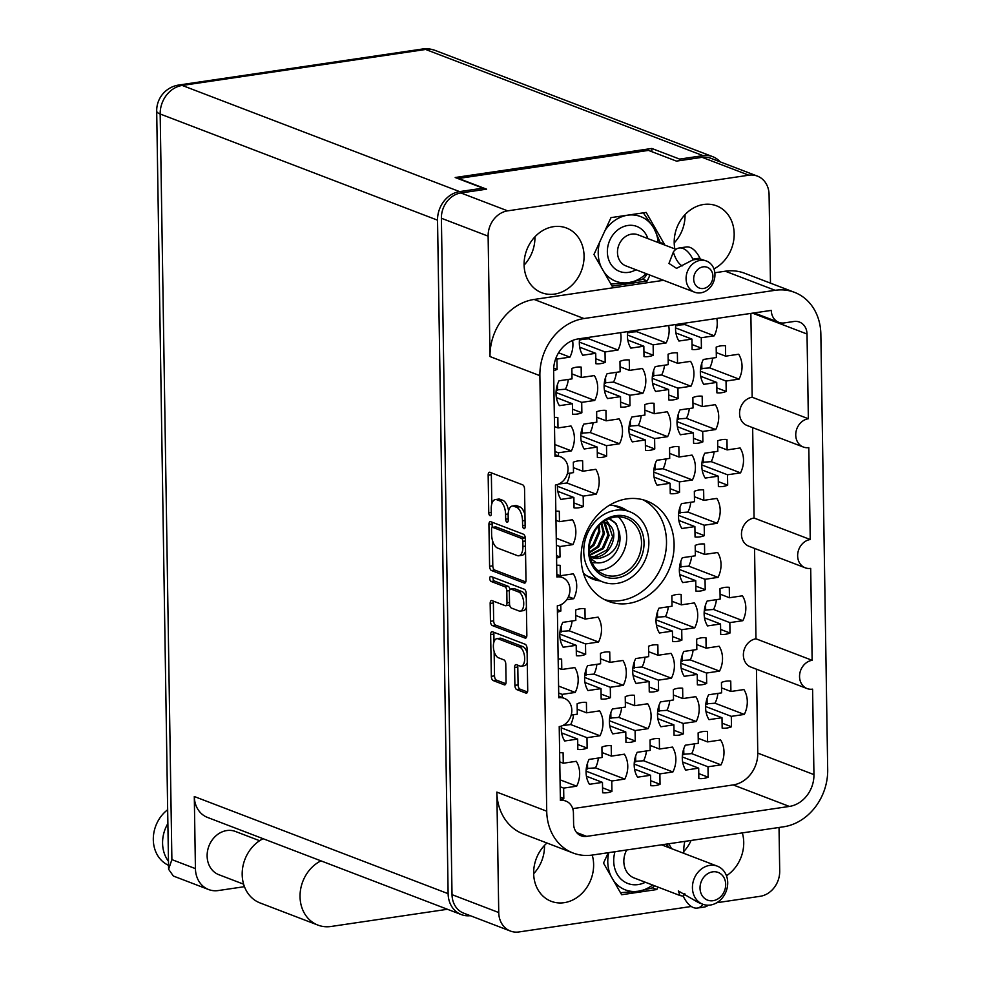 <?xml version="1.0" encoding="UTF-8"?>
<svg xmlns="http://www.w3.org/2000/svg" width="981" height="981" viewBox="0 0 981 981"><rect width="100%" height="100%" fill="white"/><g stroke="black" fill="none" stroke-linecap="round" stroke-linejoin="round"><path stroke-width="1.47" d="M604.676 599.685A53.722 45.359 110.9 0 0 620.826 600.531A53.722 45.359 110.9 0 0 665.081 555.405A53.722 45.359 110.9 0 0 642.935 499.746M609.152 505.436A38.529 32.532 -69.1 0 1 620.617 507.226A38.529 32.532 -69.1 0 1 626.908 510.635M628.429 603.45A53.722 45.359 110.9 0 0 673.15 555.957A53.722 45.359 110.9 0 0 646.81 500.997A53.722 45.359 110.9 0 0 626.785 498.888A53.722 45.359 110.9 0 0 582.052 546.38A53.722 45.359 110.9 0 0 608.404 601.341A53.722 45.359 110.9 0 0 628.429 603.45M554.608 294.079A34.642 29.246 110.9 0 0 583.45 263.46A34.642 29.246 110.9 0 0 566.466 228.009A34.642 29.246 110.9 0 0 553.554 226.66A34.642 29.246 110.9 0 0 524.712 257.28A34.642 29.246 110.9 0 0 541.696 292.718A34.642 29.246 110.9 0 0 554.608 294.079M524.099 265.115A34.642 29.246 110.9 0 0 534.927 236.813M713.935 268.892A34.642 29.246 110.9 0 0 734.144 235.955A34.642 29.246 110.9 0 0 716.571 205.838A34.642 29.246 110.9 0 0 703.647 204.477A34.642 29.246 110.9 0 0 674.842 248.916M674.205 242.932A34.642 29.246 110.9 0 0 685.032 214.631M726.467 875.763A34.642 29.246 110.9 0 0 742.323 832.894M683.757 851.533A34.642 29.246 110.9 0 0 691.09 840.459M546.969 843.022A34.642 29.246 110.9 0 0 533.75 875.555A34.642 29.246 110.9 0 0 551.261 901.331A34.642 29.246 110.9 0 0 564.173 902.679A34.642 29.246 110.9 0 0 592.217 855.076M533.652 873.715A34.642 29.246 110.9 0 0 544.492 845.426M527.128 652.831A9.724 4.709 -98.4 0 0 522.873 646.614L501.303 638.361A9.724 4.709 -98.4 0 0 500.028 638.202L496.827 638.68A9.724 4.709 -98.4 0 0 493.382 646.43A9.724 4.709 -98.4 0 0 498.397 657.76L503.903 659.87A3.642 1.766 -98.4 0 1 505.779 664.112L506.061 681.979A3.642 1.766 -98.4 0 1 504.774 684.885A3.642 1.766 -98.4 0 1 504.295 684.824L493.198 680.569A3.642 1.766 -98.4 0 1 491.322 676.338L490.659 634.572A3.642 1.766 -98.4 0 1 491.947 631.678A3.642 1.766 -98.4 0 1 492.425 631.739L525.178 644.272A3.642 1.766 -98.4 0 1 527.055 648.515L527.717 690.268A3.642 1.766 -98.4 0 1 526.429 693.175A3.642 1.766 -98.4 0 1 525.951 693.113L516.766 689.594A3.642 1.766 -98.4 0 1 514.89 685.363L514.608 667.485A3.642 1.766 -98.4 0 1 515.896 664.591A3.642 1.766 -98.4 0 1 516.374 664.64L519.967 666.025A9.724 4.709 -98.4 0 0 521.242 666.173A9.724 4.709 -98.4 0 0 524.614 657.147A9.724 4.709 -98.4 0 0 519.66 647.092L498.103 638.827A9.724 4.709 -98.4 0 0 496.827 638.68M489.777 578.483A2.551 1.226 -98.4 0 0 491.089 581.451L504.921 586.748A3.642 1.766 -98.4 0 1 506.797 590.979L506.981 602.837A3.642 1.766 -98.4 0 1 505.693 605.731A3.642 1.766 -98.4 0 1 505.227 605.682L491.935 600.593A3.642 1.766 -98.4 0 0 491.456 600.531A3.642 1.766 -98.4 0 0 490.169 603.438L490.451 621.304A3.642 1.766 -98.4 0 0 492.327 625.547L525.093 638.079A3.642 1.766 -98.4 0 0 525.558 638.14A3.642 1.766 -98.4 0 0 526.846 635.234L526.196 593.48A3.642 1.766 -98.4 0 0 524.32 589.238L491.015 576.497A2.551 1.226 -98.4 0 0 490.684 576.448A2.551 1.226 -98.4 0 0 489.777 578.483M493.038 577.269A2.551 1.226 -98.4 0 0 492.989 578.005A2.551 1.226 -98.4 0 0 494.301 580.973L491.089 581.451M708.147 777.185A24.084 20.331 -69.1 0 1 703.512 778.46A24.084 20.331 -69.1 0 1 698.852 778.558L698.693 768.16L685.67 770.085A24.084 20.331 -69.1 0 1 685.278 745.204L698.3 743.279L698.129 732.868A24.084 20.331 -69.1 0 1 702.776 731.593A24.084 20.331 -69.1 0 1 707.436 731.495L707.595 741.906L720.618 739.981A24.084 20.331 -69.1 0 1 721.01 764.861L707.988 766.786L708.147 777.185L698.766 773.592M731.47 726.762A24.084 20.331 -69.1 0 1 726.823 728.037A24.084 20.331 -69.1 0 1 722.163 728.135L722.004 717.724L708.993 719.649A24.084 20.331 -69.1 0 1 708.601 694.781L721.611 692.856L721.452 682.445A24.084 20.331 -69.1 0 1 726.087 681.17A24.084 20.331 -69.1 0 1 730.747 681.072L730.919 691.482L743.929 689.557A24.084 20.331 -69.1 0 1 744.321 714.426L731.311 716.351L731.47 726.762L722.09 723.169M610.464 697.663A24.084 20.331 -69.1 0 1 605.817 698.938A24.084 20.331 -69.1 0 1 601.157 699.036L600.997 688.637L587.975 690.55A24.084 20.331 -69.1 0 1 587.582 665.682L600.605 663.757L600.446 653.346A24.084 20.331 -69.1 0 1 605.081 652.071A24.084 20.331 -69.1 0 1 609.741 651.973L609.9 662.383L622.923 660.458A24.084 20.331 -69.1 0 1 623.315 685.339L610.292 687.252L610.464 697.663L601.083 694.07M611.936 791.409A24.084 20.331 -69.1 0 1 607.288 792.685A24.084 20.331 -69.1 0 1 602.628 792.783L602.469 782.372L589.446 784.297A24.084 20.331 -69.1 0 1 589.054 759.417L602.076 757.491L601.917 747.093A24.084 20.331 -69.1 0 1 606.552 745.818A24.084 20.331 -69.1 0 1 611.212 745.719L611.371 756.118L624.394 754.193A24.084 20.331 -69.1 0 1 624.787 779.073L611.764 780.999L611.936 791.409L602.555 787.817M729.999 633.015A24.084 20.331 -69.1 0 1 725.351 634.302A24.084 20.331 -69.1 0 1 720.692 634.388L720.532 623.99L707.509 625.915A24.084 20.331 -69.1 0 1 707.129 601.034L720.14 599.109L719.98 588.698A24.084 20.331 -69.1 0 1 724.616 587.423A24.084 20.331 -69.1 0 1 729.275 587.325L729.447 597.736L742.458 595.81A24.084 20.331 -69.1 0 1 742.85 620.691L729.839 622.616L729.999 633.015L720.618 629.434M683.365 733.874A24.084 20.331 -69.1 0 1 678.717 735.149A24.084 20.331 -69.1 0 1 674.057 735.247L673.898 724.836L660.875 726.762A24.084 20.331 -69.1 0 1 660.483 701.881L673.506 699.956L673.346 689.557A24.084 20.331 -69.1 0 1 677.981 688.282A24.084 20.331 -69.1 0 1 682.641 688.184L682.801 698.582L695.823 696.657A24.084 20.331 -69.1 0 1 696.216 721.538L683.193 723.463L683.365 733.874L673.984 730.281M681.893 640.127A24.084 20.331 -69.1 0 1 677.246 641.402A24.084 20.331 -69.1 0 1 672.586 641.5L672.426 631.102L659.404 633.015A24.084 20.331 -69.1 0 1 659.011 608.146L672.034 606.221L671.875 595.81A24.084 20.331 -69.1 0 1 676.51 594.535A24.084 20.331 -69.1 0 1 681.17 594.437L681.329 604.848L694.352 602.923A24.084 20.331 -69.1 0 1 694.744 627.803L681.721 629.716L681.893 640.127L672.512 636.534M635.247 740.986A24.084 20.331 -69.1 0 1 630.611 742.261A24.084 20.331 -69.1 0 1 625.952 742.359L625.78 731.949L612.769 733.874A24.084 20.331 -69.1 0 1 612.377 708.993L625.4 707.068L625.228 696.669A24.084 20.331 -69.1 0 1 629.876 695.382A24.084 20.331 -69.1 0 1 634.535 695.296L634.695 705.695L647.718 703.769A24.084 20.331 -69.1 0 1 648.11 728.65L635.087 730.575L635.247 740.986L625.866 737.393M560.776 604.774L560.874 611.028L557.38 609.692M560.874 611.028A24.084 20.331 -69.1 0 1 557.416 612.095M556.681 565.301A24.084 20.331 -69.1 0 1 560.163 565.338L560.323 575.749L573.345 573.824A24.084 20.331 -69.1 0 1 573.726 598.704L566.711 599.734M706.676 683.45A24.084 20.331 -69.1 0 1 702.04 684.726A24.084 20.331 -69.1 0 1 697.381 684.824L697.209 674.413L684.198 676.338A24.084 20.331 -69.1 0 1 683.806 651.458L696.829 649.532L696.657 639.134A24.084 20.331 -69.1 0 1 701.305 637.846A24.084 20.331 -69.1 0 1 705.964 637.76L706.124 648.159L719.147 646.234A24.084 20.331 -69.1 0 1 719.539 671.114L706.516 673.04L706.676 683.45L697.295 679.858M705.204 589.704A24.084 20.331 -69.1 0 1 700.569 590.979A24.084 20.331 -69.1 0 1 695.909 591.077L695.737 580.666L682.727 582.591A24.084 20.331 -69.1 0 1 682.335 557.711L695.345 555.798L695.186 545.387A24.084 20.331 -69.1 0 1 699.833 544.112A24.084 20.331 -69.1 0 1 704.493 544.014L704.652 554.412L717.675 552.499A24.084 20.331 -69.1 0 1 718.055 577.368L705.045 579.293L705.204 589.704L695.823 586.111M660.041 784.297A24.084 20.331 -69.1 0 1 655.406 785.573A24.084 20.331 -69.1 0 1 650.746 785.671L650.575 775.26L637.564 777.185A24.084 20.331 -69.1 0 1 637.172 752.317L650.182 750.391L650.023 739.981A24.084 20.331 -69.1 0 1 654.658 738.705A24.084 20.331 -69.1 0 1 659.318 738.607L659.49 749.018L672.5 747.093A24.084 20.331 -69.1 0 1 672.892 771.961L659.882 773.886L660.041 784.297L650.661 780.704M658.57 690.55A24.084 20.331 -69.1 0 1 653.922 691.838A24.084 20.331 -69.1 0 1 649.263 691.924L649.103 681.525L636.08 683.45A24.084 20.331 -69.1 0 1 635.7 658.57L648.711 656.645L648.551 646.234A24.084 20.331 -69.1 0 1 653.187 644.958A24.084 20.331 -69.1 0 1 657.846 644.86L658.018 655.271L671.029 653.346A24.084 20.331 -69.1 0 1 671.421 678.227L658.41 680.152L658.57 690.55L649.189 686.97M558.164 659.048A24.084 20.331 -69.1 0 1 561.635 659.085L561.794 669.483L574.817 667.571A24.084 20.331 -69.1 0 1 575.209 692.439L562.187 694.364L562.236 697.552M585.669 654.352A24.084 20.331 -69.1 0 1 581.022 655.627A24.084 20.331 -69.1 0 1 576.362 655.725L576.203 645.314L563.18 647.239A24.084 20.331 -69.1 0 1 562.8 622.359L575.81 620.433L575.651 610.035A24.084 20.331 -69.1 0 1 580.286 608.76A24.084 20.331 -69.1 0 1 584.946 608.661L585.117 619.06L598.128 617.135A24.084 20.331 -69.1 0 1 598.52 642.015L585.51 643.941L585.669 654.352L576.288 650.759M571.2 715.075L577.282 714.18L577.122 703.769A24.084 20.331 -69.1 0 1 581.758 702.494A24.084 20.331 -69.1 0 1 586.417 702.396L586.589 712.807L599.599 710.882A24.084 20.331 -69.1 0 1 599.992 735.762L586.981 737.687L587.141 748.086L577.76 744.505M587.141 748.086A24.084 20.331 -69.1 0 1 582.493 749.374A24.084 20.331 -69.1 0 1 577.834 749.459L577.674 739.061L564.651 740.986A24.084 20.331 -69.1 0 1 561.402 726.063M559.636 752.783A24.084 20.331 -69.1 0 1 563.106 752.819L563.266 763.23L576.288 761.305A24.084 20.331 -69.1 0 1 576.681 786.186L563.658 788.111L563.817 798.522L560.335 797.173M563.817 798.522A24.084 20.331 -69.1 0 1 561.34 799.343M572.585 340.468A24.084 20.331 -69.1 0 1 569.936 357.133L556.914 359.058L557.085 369.457L553.689 368.169M557.085 369.457A24.084 20.331 -69.1 0 1 553.627 370.524M581.868 412.78A24.084 20.331 -69.1 0 1 577.233 414.056A24.084 20.331 -69.1 0 1 572.573 414.154L572.413 403.743L559.391 405.668A24.084 20.331 -69.1 0 1 558.998 380.8L572.021 378.874L571.849 368.464A24.084 20.331 -69.1 0 1 576.497 367.188A24.084 20.331 -69.1 0 1 581.157 367.09L581.316 377.501L594.339 375.576A24.084 20.331 -69.1 0 1 594.731 400.444L581.708 402.369L581.868 412.78L572.499 409.187M567.398 473.516L573.493 472.609L573.321 462.21A24.084 20.331 -69.1 0 1 577.968 460.923A24.084 20.331 -69.1 0 1 582.628 460.837L582.788 471.236L595.81 469.31A24.084 20.331 -69.1 0 1 596.203 494.191L583.18 496.116L583.339 506.527L573.971 502.934M583.339 506.527A24.084 20.331 -69.1 0 1 578.704 507.802A24.084 20.331 -69.1 0 1 574.044 507.9L573.885 497.49L560.862 499.415A24.084 20.331 -69.1 0 1 557.6 484.504M554.363 417.477A24.084 20.331 -69.1 0 1 557.833 417.514L558.005 427.924L571.016 425.999A24.084 20.331 -69.1 0 1 571.408 450.88L558.385 452.805L558.447 455.981M654.768 448.991A24.084 20.331 -69.1 0 1 650.133 450.267A24.084 20.331 -69.1 0 1 645.473 450.365L645.314 439.954L632.291 441.879A24.084 20.331 -69.1 0 1 631.899 416.999L644.922 415.073L644.75 404.675A24.084 20.331 -69.1 0 1 649.397 403.387A24.084 20.331 -69.1 0 1 654.057 403.301L654.217 413.7L667.239 411.775A24.084 20.331 -69.1 0 1 667.632 436.655L654.609 438.581L654.768 448.991L645.4 445.399M668.674 325.545A24.084 20.331 -69.1 0 1 666.16 342.909L653.138 344.834L653.297 355.245L643.916 351.652M653.297 355.245A24.084 20.331 -69.1 0 1 648.662 356.52A24.084 20.331 -69.1 0 1 644.002 356.618L643.843 346.207L630.82 348.132A24.084 20.331 -69.1 0 1 627.766 331.59M704.358 535.626A24.084 20.331 -69.1 0 1 699.711 536.901A24.084 20.331 -69.1 0 1 695.051 536.999L694.891 526.589L681.869 528.514A24.084 20.331 -69.1 0 1 681.488 503.633L694.499 501.708L694.34 491.309A24.084 20.331 -69.1 0 1 698.975 490.022A24.084 20.331 -69.1 0 1 703.635 489.924L703.806 500.335L716.817 498.409A24.084 20.331 -69.1 0 1 717.209 523.29L704.199 525.215L704.358 535.626L694.977 532.033M702.887 441.879A24.084 20.331 -69.1 0 1 698.239 443.154A24.084 20.331 -69.1 0 1 693.579 443.253L693.42 432.842L680.397 434.767A24.084 20.331 -69.1 0 1 680.005 409.886L693.027 407.973L692.868 397.563A24.084 20.331 -69.1 0 1 697.503 396.287A24.084 20.331 -69.1 0 1 702.163 396.189L702.335 406.588L715.345 404.675A24.084 20.331 -69.1 0 1 715.738 429.543L702.715 431.468L702.887 441.879L693.506 438.286M555.835 511.211A24.084 20.331 -69.1 0 1 559.305 511.26L559.477 521.659L572.487 519.746A24.084 20.331 -69.1 0 1 572.879 544.614L559.869 546.54L560.028 556.95L556.534 555.614M560.028 556.95A24.084 20.331 -69.1 0 1 556.57 558.017M629.986 405.668A24.084 20.331 -69.1 0 1 625.338 406.943A24.084 20.331 -69.1 0 1 620.679 407.041L620.519 396.643L607.497 398.568A24.084 20.331 -69.1 0 1 607.104 373.687L620.127 371.762L619.967 361.351A24.084 20.331 -69.1 0 1 624.603 360.076A24.084 20.331 -69.1 0 1 629.262 359.978L629.434 370.389L642.445 368.464A24.084 20.331 -69.1 0 1 642.837 393.344L629.814 395.269L629.986 405.668L620.605 402.075M679.563 492.303A24.084 20.331 -69.1 0 1 674.928 493.578A24.084 20.331 -69.1 0 1 670.268 493.676L670.097 483.277L657.086 485.19A24.084 20.331 -69.1 0 1 656.694 460.322L669.704 458.397L669.545 447.986A24.084 20.331 -69.1 0 1 674.192 446.711A24.084 20.331 -69.1 0 1 678.852 446.613L679.011 457.023L692.034 455.098A24.084 20.331 -69.1 0 1 692.414 479.979L679.404 481.892L679.563 492.303L670.182 488.71M678.092 398.556A24.084 20.331 -69.1 0 1 673.457 399.843A24.084 20.331 -69.1 0 1 668.797 399.929L668.625 389.531L655.615 391.456A24.084 20.331 -69.1 0 1 655.222 366.575L668.233 364.65L668.073 354.239A24.084 20.331 -69.1 0 1 672.721 352.964A24.084 20.331 -69.1 0 1 677.38 352.866L677.54 363.277L690.563 361.351A24.084 20.331 -69.1 0 1 690.943 386.232L677.932 388.157L678.092 398.556L668.711 394.975M727.681 485.19A24.084 20.331 -69.1 0 1 723.034 486.466A24.084 20.331 -69.1 0 1 718.374 486.564L718.215 476.165L705.192 478.09A24.084 20.331 -69.1 0 1 704.799 453.21L717.822 451.285L717.651 440.874A24.084 20.331 -69.1 0 1 722.298 439.598A24.084 20.331 -69.1 0 1 726.958 439.5L727.117 449.911L740.14 447.986A24.084 20.331 -69.1 0 1 740.532 472.867L727.51 474.792L727.681 485.19L718.3 481.61M620.568 332.657A24.084 20.331 -69.1 0 1 618.042 350.021L605.032 351.946L605.191 362.357L595.81 358.764M605.191 362.357A24.084 20.331 -69.1 0 1 600.556 363.632A24.084 20.331 -69.1 0 1 595.896 363.73L595.725 353.319L582.714 355.245A24.084 20.331 -69.1 0 1 579.648 338.703M606.663 456.091A24.084 20.331 -69.1 0 1 602.027 457.379A24.084 20.331 -69.1 0 1 597.368 457.465L597.196 447.066L584.186 448.991A24.084 20.331 -69.1 0 1 583.793 424.111L596.804 422.186L596.644 411.775A24.084 20.331 -69.1 0 1 601.292 410.499A24.084 20.331 -69.1 0 1 605.951 410.401L606.111 420.812L619.134 418.887A24.084 20.331 -69.1 0 1 619.514 443.768L606.503 445.693L606.663 456.091L597.282 452.511M726.198 391.456A24.084 20.331 -69.1 0 1 721.562 392.731A24.084 20.331 -69.1 0 1 716.903 392.829L716.743 382.418L703.72 384.344A24.084 20.331 -69.1 0 1 703.328 359.463L716.351 357.538L716.179 347.139A24.084 20.331 -69.1 0 1 720.827 345.864A24.084 20.331 -69.1 0 1 725.486 345.766L725.646 356.164L738.668 354.239A24.084 20.331 -69.1 0 1 739.061 379.12L726.038 381.045L726.198 391.456L716.829 387.863M716.792 318.445A24.084 20.331 -69.1 0 1 714.266 335.809L701.243 337.734L701.415 348.132L692.034 344.539M701.415 348.132A24.084 20.331 -69.1 0 1 696.768 349.408A24.084 20.331 -69.1 0 1 692.108 349.506L691.948 339.107L678.926 341.032A24.084 20.331 -69.1 0 1 675.872 324.49M754.548 548.416L755.971 638.803L812.145 660.311L810.698 568.379A14.825 12.508 -69.1 0 1 805.18 567.791A14.825 12.508 -69.1 0 1 797.909 552.634A14.825 12.508 -69.1 0 1 810.245 539.525L754.07 518.029L752.648 427.63M757.761 753.101L813.948 774.61A28.903 24.402 -69.1 0 1 789.362 806.431L733.187 784.923A28.903 24.402 110.9 0 0 757.761 753.101L756.449 669.189M813.948 774.61L812.599 689.153A14.825 12.508 110.9 0 1 807.081 688.576L750.894 667.068A14.825 12.508 110.9 0 1 743.635 651.911A14.825 12.508 110.9 0 1 755.971 638.803M810.245 539.525L808.81 447.594A14.825 12.508 -69.1 0 1 803.28 447.005A14.825 12.508 -69.1 0 1 796.008 431.848A14.825 12.508 -69.1 0 1 808.356 418.74L807.02 334.018L752.525 313.16M805.18 567.791L748.993 546.282A14.825 12.508 -69.1 0 1 741.734 531.126A14.825 12.508 -69.1 0 1 754.07 518.029M803.28 447.005L747.105 425.509A14.825 12.508 -69.1 0 1 739.833 410.34A14.825 12.508 -69.1 0 1 752.169 397.244L750.857 313.405M733.187 784.923L572.732 808.638M789.362 806.431L586.663 836.376A14.825 12.508 -69.1 0 1 581.144 835.8A14.825 12.508 -69.1 0 1 573.603 823.856L573.431 813.041A14.825 12.508 110.9 0 0 565.902 801.097A14.825 12.508 110.9 0 0 560.384 800.508L559.219 726.602A14.825 12.508 -69.1 0 0 571.555 713.494A14.825 12.508 -69.1 0 0 564.296 698.337A14.825 12.508 -69.1 0 0 558.765 697.761L557.318 605.817A14.825 12.508 110.9 0 0 569.667 592.72A14.825 12.508 110.9 0 0 562.395 577.551A14.825 12.508 110.9 0 0 556.865 576.975L555.43 485.031A14.825 12.508 110.9 0 0 567.766 471.935A14.825 12.508 110.9 0 0 560.494 456.766A14.825 12.508 110.9 0 0 554.976 456.19L553.627 370.732A28.903 24.402 -69.1 0 1 578.201 338.923L771.287 310.388A14.825 12.508 110.9 0 0 778.816 322.332A14.825 12.508 110.9 0 0 784.346 322.908L793.96 321.486A14.825 12.508 -69.1 0 1 799.49 322.075A14.825 12.508 -69.1 0 1 807.02 334.018M600.016 580.875A38.529 32.532 -69.1 0 1 593.064 579.207A38.529 32.532 -69.1 0 1 583.327 572.892M496.852 792.108L546.724 811.201A51.87 43.802 110.9 0 0 573.088 853.016L523.204 833.924A51.87 43.802 -69.1 0 1 496.852 792.108L498.74 912.538A22.968 19.399 110.9 0 0 510.414 931.055L463.694 913.164A22.968 19.399 -69.1 0 1 452.02 894.647L441.389 218.26A22.968 19.399 -69.1 0 1 460.923 192.963L486.588 189.174L458.593 178.456L648.466 150.4L676.461 161.117L702.114 157.328A22.968 19.399 -69.1 0 1 710.685 158.223L757.406 176.114A22.968 19.399 110.9 0 0 748.846 175.207L702.114 157.328M460.923 192.963L507.655 210.854L748.846 175.207M757.406 176.114A22.968 19.399 110.9 0 1 769.079 194.63L770.465 283.141M794.487 292.338A51.87 43.802 110.9 0 0 775.149 290.302L725.278 271.21A51.87 43.802 -69.1 0 1 744.616 273.245L794.487 292.338A51.87 43.802 110.9 0 1 820.852 334.141L827.694 769.68A51.87 43.802 110.9 0 1 783.574 826.799L592.426 855.04A51.87 43.802 110.9 0 1 573.088 853.016M716.804 902.716L760.165 896.303A22.968 19.399 110.9 0 0 779.711 871.018L779.024 827.473M491.469 570.513L524.222 583.045A3.642 1.766 -98.4 0 0 524.7 583.106A3.642 1.766 -98.4 0 0 525.988 580.212L525.326 538.446A3.642 1.766 -98.4 0 0 523.449 534.216L490.696 521.671A3.642 1.766 -98.4 0 0 490.218 521.61A3.642 1.766 -98.4 0 0 488.93 524.516L489.593 566.27A3.642 1.766 -98.4 0 0 491.469 570.513L494.669 570.035L525.755 581.929M522.517 520.837L522.603 525.706A2.551 1.226 -98.4 0 0 524.246 528.71A2.551 1.226 -98.4 0 0 525.142 526.674L524.553 489.078A3.642 1.766 -98.4 0 0 522.677 484.847L489.924 472.302A3.642 1.766 -98.4 0 0 489.445 472.241A3.642 1.766 -98.4 0 0 488.158 475.147L488.746 512.744A2.551 1.226 -98.4 0 0 490.39 515.748A2.551 1.226 -98.4 0 0 491.297 513.725L491.223 508.857A11.637 5.628 -98.4 0 1 495.344 499.574A11.637 5.628 -98.4 0 1 496.864 499.758L499.599 500.8A11.637 5.628 -98.4 0 1 505.595 514.363L505.669 519.219A2.551 1.226 -98.4 0 0 507.324 522.235A2.551 1.226 -98.4 0 0 508.219 520.2L508.146 515.332A11.637 5.628 -98.4 0 1 512.266 506.049A11.637 5.628 -98.4 0 1 513.786 506.233L516.521 507.287A11.637 5.628 -98.4 0 1 522.517 520.837L525.043 520.47M546.724 811.201L539.881 375.662L490.01 356.569L488.121 236.151L441.389 218.26M812.145 660.311A14.825 12.508 110.9 0 0 799.809 673.42A14.825 12.508 110.9 0 0 807.081 688.576M775.149 290.302L583.989 318.543A51.87 43.802 110.9 0 0 539.881 375.662M510.414 931.055A22.968 19.399 110.9 0 0 518.974 931.95L691.298 906.481M691.948 339.107L675.909 332.964M701.243 337.734L675.566 327.899M675.762 325.251L684.971 324.588L714.266 335.809M684.971 324.588A24.084 20.331 110.9 0 0 685.694 323.031M649.103 681.525L633.076 675.382M658.41 680.152L632.72 670.317M632.929 667.669L642.126 667.006L671.421 678.227M658.018 655.271L648.637 651.678M650.575 775.26L634.548 769.129M659.882 773.886L634.192 764.064M634.4 761.415L643.597 760.753L672.892 771.961M659.49 749.018L650.109 745.425M695.737 580.666L679.71 574.535M705.045 579.293L679.355 569.458M679.563 566.822L688.76 566.16L718.055 577.368M704.652 554.412L695.271 550.832M562.187 694.364L558.692 693.027M558.581 686.087L575.209 692.439M561.794 669.483L558.299 668.147M576.203 645.314L560.176 639.183M585.51 643.941L559.82 634.106M560.016 631.47L569.225 630.808L598.52 642.015M585.117 619.06L575.737 615.467M563.658 788.111L560.163 786.774M560.053 779.821L576.681 786.186M563.266 763.23L559.771 761.894M577.674 739.061L561.647 732.917M586.981 737.687L561.291 727.853M562.554 725.609L570.697 724.542L599.992 735.762M586.589 712.807L577.208 709.214M720.532 623.99L704.505 617.846M729.839 622.616L704.15 612.782M704.358 610.133L713.555 609.471L742.85 620.691M729.447 597.736L720.066 594.143M602.469 782.372L586.43 776.241M611.764 780.999L586.086 771.164M586.282 768.528L595.492 767.865L624.787 779.073M611.371 756.118L602.003 752.537M600.997 688.637L584.958 682.494M610.292 687.252L584.615 677.43M584.811 674.781L594.02 674.119L623.315 685.339M609.9 662.383L600.519 658.791M722.004 717.724L705.977 711.593M731.311 716.351L705.621 706.528M705.83 703.88L715.026 703.218L744.321 714.426M730.919 691.482L721.538 687.889M698.693 768.16L682.653 762.016M707.988 766.786L682.298 756.952M682.506 754.303L691.715 753.641L721.01 764.861M707.595 741.906L698.214 738.313M697.209 674.413L681.182 668.282M706.516 673.04L680.826 663.205M681.035 660.556L690.244 659.906L719.539 671.114M706.124 648.159L696.743 644.566M568.453 596.681L573.726 598.704M560.323 575.749L556.828 574.412M625.78 731.949L609.753 725.817M635.087 730.575L609.397 720.741M609.606 718.092L618.815 717.442L648.11 728.65M634.695 705.695L625.314 702.102M672.426 631.102L656.387 624.958M681.721 629.716L656.044 619.894M656.24 617.245L665.449 616.583L694.744 627.803M681.329 604.848L671.948 601.255M673.898 724.836L657.859 718.705M683.193 723.463L657.515 713.628M657.711 710.992L666.921 710.33L696.216 721.538M682.801 698.582L673.432 695.002M668.625 389.531L652.598 383.387M677.932 388.157L652.242 378.323M652.451 375.674L661.648 375.012L690.943 386.232M677.54 363.277L668.159 359.684M670.097 483.277L654.069 477.134M679.404 481.892L653.714 472.069M653.922 469.421L663.119 468.759L692.414 479.979M679.011 457.023L669.631 453.43M693.42 432.842L677.393 426.71M702.715 431.468L677.037 421.634M677.233 418.997L686.442 418.335L715.738 429.543M702.335 406.588L692.954 403.007M559.869 546.54L556.374 545.203M556.264 538.25L572.879 544.614M559.477 521.659L555.982 520.322M620.519 396.643L604.492 390.499M629.814 395.269L604.137 385.435M604.333 382.786L613.542 382.124L642.837 393.344M629.434 370.389L620.053 366.796M716.743 382.418L700.704 376.287M726.038 381.045L700.348 371.21M700.557 368.574L709.766 367.912L739.061 379.12M725.646 356.164L716.265 352.571M597.196 447.066L581.169 440.923M606.503 445.693L580.813 435.858M581.022 433.21L590.219 432.547L619.514 443.768M606.111 420.812L596.73 417.219M595.725 353.319L579.697 347.188M605.032 351.946L579.342 342.111M579.55 339.475L588.747 338.813L618.042 350.021M718.215 476.165L702.175 470.022M727.51 474.792L701.82 464.957M702.028 462.309L711.237 461.646L740.532 472.867M727.117 449.911L717.736 446.318M556.914 359.058L555.749 358.605M558.569 352.78L569.936 357.133M572.413 403.743L556.374 397.612M581.708 402.369L556.019 392.535M556.227 389.898L565.436 389.236L594.731 400.444M581.316 377.501L571.935 373.908M573.885 497.49L557.846 491.358M583.18 496.116L557.49 486.282M558.753 484.038L566.908 482.983L596.203 494.191M582.788 471.236L573.407 467.643M694.891 526.589L678.864 520.457M704.199 525.215L678.509 515.381M678.717 512.732L687.914 512.082L717.209 523.29M703.806 500.335L694.425 496.742M643.843 346.207L627.803 340.076M653.138 344.834L627.448 334.999M627.656 332.363L636.865 331.701L666.16 342.909M645.314 439.954L629.275 433.823M654.609 438.581L628.919 428.746M629.128 426.097L638.337 425.447L667.632 436.655M654.217 413.7L644.836 410.107M558.385 452.805L554.903 451.468M554.792 444.516L571.408 450.88M558.005 427.924L554.51 426.588M638.337 425.447A24.084 20.331 110.9 0 0 641.182 415.625M636.865 331.701A24.084 20.331 110.9 0 0 637.576 330.143M687.914 512.082A24.084 20.331 110.9 0 0 690.771 502.26M566.908 482.983A24.084 20.331 110.9 0 0 569.753 473.161M565.436 389.236A24.084 20.331 110.9 0 0 568.281 379.426M711.237 461.646A24.084 20.331 110.9 0 0 714.082 451.836M588.747 338.813A24.084 20.331 110.9 0 0 589.471 337.256M590.219 432.547A24.084 20.331 110.9 0 0 593.076 422.737M709.766 367.912A24.084 20.331 110.9 0 0 712.611 358.09M613.542 382.124A24.084 20.331 110.9 0 0 616.399 372.314M686.442 418.335A24.084 20.331 110.9 0 0 689.3 408.525M663.119 468.759A24.084 20.331 110.9 0 0 665.976 458.949M661.648 375.012A24.084 20.331 110.9 0 0 664.505 365.202M666.921 710.33A24.084 20.331 110.9 0 0 669.778 700.508M665.449 616.583A24.084 20.331 110.9 0 0 668.294 606.773M618.815 717.442A24.084 20.331 110.9 0 0 621.66 707.62M690.244 659.906A24.084 20.331 110.9 0 0 693.089 650.084M691.715 753.641A24.084 20.331 110.9 0 0 694.56 743.831M715.026 703.218A24.084 20.331 110.9 0 0 717.884 693.408M594.02 674.119A24.084 20.331 110.9 0 0 596.865 664.309M595.492 767.865A24.084 20.331 110.9 0 0 598.349 758.043M713.555 609.471A24.084 20.331 110.9 0 0 716.412 599.661M570.697 724.542A24.084 20.331 110.9 0 0 573.554 714.732M569.225 630.808A24.084 20.331 110.9 0 0 572.082 620.985M688.76 566.16A24.084 20.331 110.9 0 0 691.617 556.35M643.597 760.753A24.084 20.331 110.9 0 0 646.454 750.943M642.126 667.006A24.084 20.331 110.9 0 0 644.983 657.196M524.958 514.767A11.637 5.628 -98.4 0 0 519.722 506.809L516.521 507.287M512.266 506.049L515.479 505.571A11.637 5.628 -98.4 0 1 516.999 505.767L519.722 506.809M508.575 510.942A11.637 5.628 -98.4 0 0 502.799 500.335L499.599 500.8M495.344 499.574L498.544 499.096A11.637 5.628 -98.4 0 1 500.077 499.28L502.799 500.335M491.591 472.94A3.642 1.766 -98.4 0 0 491.358 474.669L491.824 503.78M492.388 540.114L492.793 565.804A3.642 1.766 -98.4 0 0 494.669 570.035M492.376 522.309A3.642 1.766 -98.4 0 0 492.143 524.038L492.192 527.447M522.848 541.365A2.551 1.226 -98.4 0 0 521.536 538.397L492.781 527.386A2.551 1.226 -98.4 0 0 492.437 527.349A2.551 1.226 -98.4 0 0 491.542 529.384L491.616 534.51A11.637 5.628 -98.4 0 0 497.625 548.072L517.281 555.589A11.637 5.628 -98.4 0 0 518.802 555.773A11.637 5.628 -98.4 0 0 522.922 546.491L522.848 541.365L525.375 540.985M525.326 538.434A2.551 1.226 -98.4 0 0 524.737 537.919L521.536 538.397M495.344 527.018A2.551 1.226 -98.4 0 1 495.65 526.871A2.551 1.226 -98.4 0 1 495.981 526.92L524.737 537.919M518.802 555.773L522.015 555.307A11.637 5.628 -98.4 0 0 525.534 551.089M526.613 636.963L495.54 625.069L492.327 625.547M493.615 601.23A3.642 1.766 -98.4 0 0 493.382 602.959L493.664 620.826A3.642 1.766 -98.4 0 0 495.54 625.069M508.428 605.203A3.642 1.766 -98.4 0 0 508.906 605.265A3.642 1.766 -98.4 0 0 509.617 604.787M509.924 589.532A3.642 1.766 -98.4 0 0 508.133 586.27L494.301 580.973M519.01 610.955A9.724 4.709 -98.4 0 0 520.286 611.114A9.724 4.709 -98.4 0 0 523.67 602.076A9.724 4.709 -98.4 0 0 518.716 592.021L511.113 589.115A3.642 1.766 -98.4 0 0 510.635 589.054A3.642 1.766 -98.4 0 0 509.347 591.96L509.531 603.806A3.642 1.766 -98.4 0 0 511.408 608.048L519.01 610.955M520.286 611.114L523.486 610.636A9.724 4.709 -98.4 0 0 526.405 607.19M526.27 598.116A9.724 4.709 -98.4 0 0 521.917 591.543L518.716 592.021M510.635 589.054L513.848 588.575A3.642 1.766 -98.4 0 1 514.314 588.637L521.917 591.543M518.042 665.29A3.642 1.766 -98.4 0 0 517.809 667.019L518.091 684.885A3.642 1.766 -98.4 0 0 519.967 689.116L527.484 691.997M521.242 666.173L524.443 665.707A9.724 4.709 -98.4 0 0 527.275 662.531M494.142 651.543L494.522 675.86A3.642 1.766 -98.4 0 0 496.398 680.103L505.828 683.708M494.105 632.377A3.642 1.766 -98.4 0 0 493.872 634.106L493.995 641.856M677.086 325.753L677.062 324.306M634.241 668.171L634.155 662.298M635.713 761.918L635.627 756.044M680.875 567.325L680.789 561.451M561.34 631.972L561.255 626.086M705.67 610.636L705.584 604.762M587.607 769.03L587.509 763.144M586.135 675.284L586.037 669.41M707.142 704.383L707.056 698.509M683.831 754.806L683.732 748.932M682.347 661.071L682.261 655.185M610.918 718.607L610.832 712.721M657.564 617.748L657.466 611.874M659.036 711.495L658.938 705.609M653.763 376.177L653.677 370.303M655.234 469.924L655.149 464.05M678.558 419.5L678.46 413.626M605.657 383.289L605.559 377.415M701.881 369.077L701.783 363.191M582.334 433.712L582.248 427.839M580.862 339.978L580.838 338.531M703.352 462.811L703.254 456.938M557.551 390.401L557.453 384.527M680.029 513.247L679.943 507.361M628.98 332.866L628.956 331.419M630.452 426.612L630.354 420.726M808.356 418.74L752.169 397.244M684.861 841.379A34.642 29.246 110.9 0 0 683.843 853.347M608.318 852.697L603.511 863.084L621.635 894.733L656.816 889.534L657.957 887.082M671.556 848.651L668.76 843.758M725.278 271.21L714.842 272.755M663.597 280.321L534.118 299.45L583.989 318.543M663.99 244.772L664.309 244.073L646.185 212.423L611.004 217.623L593.946 254.471L612.083 286.133L647.264 280.934L649.962 275.097M507.655 210.854A22.968 19.399 110.9 0 0 488.121 236.151M490.01 356.569A51.87 43.802 -69.1 0 1 534.118 299.45M652.169 887.756L656.816 889.534M642.604 279.144L647.264 280.934M659.796 242.344L664.309 244.073M447.434 909.277L331.038 926.481A35.193 29.724 -69.1 0 1 317.918 925.095L260.075 902.949A35.193 29.724 -69.1 0 1 242.184 874.586A35.193 29.724 -69.1 0 1 263.092 838.706M317.918 925.095A35.193 29.724 -69.1 0 1 300.039 896.732A35.193 29.724 -69.1 0 1 320.946 860.852M168.536 865.316A32.422 27.37 -69.1 0 1 153.306 839.711A32.422 27.37 -69.1 0 1 167.665 809.73M168.474 861.33A32.422 27.37 -69.1 0 1 162.576 843.255A32.422 27.37 -69.1 0 1 167.874 823.537M259.622 840.717L235.452 831.471A23.152 19.546 110.9 0 0 207.126 856.057A23.152 19.546 110.9 0 0 218.898 874.721L243.607 884.188M720.128 161.84A25.935 21.901 110.9 0 0 712.697 156.666A25.935 21.901 110.9 0 0 703.034 155.648L425.656 49.467L182.221 85.445L459.599 191.614L483.008 188.156L483.032 189.701M679.649 160.651L679.625 159.106L703.034 155.648M459.599 191.614A25.935 21.901 110.9 0 0 437.538 220.173L448.121 893.679A25.935 21.901 110.9 0 0 461.303 914.586A25.935 21.901 110.9 0 0 470.291 915.69M679.625 159.106L651.813 148.462L455.196 177.512L483.008 188.156M437.538 220.173L160.173 114.004L171.883 859.614L195.427 868.626L194.299 796.523L448.121 893.679M651.862 151.699L651.813 148.462M195.427 868.626A25.935 21.901 110.9 0 0 208.61 889.534A25.935 21.901 110.9 0 0 218.273 890.552L244.453 886.677M461.303 914.586L207.481 817.418A25.935 21.901 -69.1 0 1 194.299 796.523M171.883 859.614L168.597 869.252L173.343 876.033L208.61 889.534M700.262 260.382A16.677 14.077 110.9 0 0 686.381 275.121A16.677 14.077 110.9 0 0 694.548 292.179A16.677 14.077 110.9 0 0 700.765 292.829A16.677 14.077 110.9 0 0 714.646 278.089A16.677 14.077 110.9 0 0 706.479 261.032A16.677 14.077 110.9 0 0 700.262 260.382M692.856 259.156L699.919 258.113L699.931 258.874L692.868 259.916L676.534 268.353L668.968 263.423L673.481 251.737A29.822 14.433 81.6 0 1 679.159 248.021A29.822 14.433 81.6 0 1 692.856 259.156L692.868 259.916M703.119 266.857A11.11 9.381 110.9 0 0 693.677 279.094A11.11 9.381 110.9 0 0 703.463 288.488A11.11 9.381 110.9 0 0 712.917 276.25A11.11 9.381 110.9 0 0 703.119 266.857M699.919 258.113A29.822 14.433 -98.4 0 0 686.21 246.979L679.159 248.021M682.138 265.937A22.968 11.122 81.6 0 1 673.493 252.497M706.479 261.032L699.931 258.874M647.239 274.067L644.615 277.5A39.093 32.998 110.9 0 1 642.187 279.462L628.735 282.638A34.642 29.246 110.9 0 0 646.185 273.662M603.818 271.712A34.642 29.246 110.9 0 0 628.735 282.638L610.832 284.098M659.821 243.165A39.093 32.998 110.9 0 0 659.759 241.473L653.91 228.23A34.642 29.246 110.9 0 0 627.668 215.207L630.709 214.716M658.104 242.515A34.642 29.246 110.9 0 0 653.91 228.23L643.61 213.282A39.093 32.998 110.9 0 0 642.923 212.902M624.443 215.636L627.668 215.207A34.642 29.246 110.9 0 0 605.167 230.241M599.71 242.037A34.642 29.246 110.9 0 0 601.341 267.384M590.035 556.742L595.442 557.049C610.832 556.276 619.465 533.272 609.593 525.093A18.798 15.88 -69.1 0 0 605.4 522.53A18.798 15.88 -69.1 0 0 603.278 521.917M589.924 556.497L594.29 556.607L606.871 549.985L612.598 536.791L608.784 524.994L605.032 522.395M589.299 552.058L597.601 546.442L603.327 533.235L601.157 523.584M589.373 552.867L598.766 546.883L604.48 533.676L601.709 523.118M590.77 539.648L593.554 533.051M589.961 542.787L595.197 530.329M618.214 516.84A30.203 25.494 -69.1 0 1 624.983 548.121A30.203 25.494 -69.1 0 1 600.997 570.194A30.203 25.494 -69.1 0 1 597.699 570.439M614.903 517.097A30.203 25.494 -69.1 0 1 626.16 518.287A30.203 25.494 -69.1 0 1 640.973 549.176A30.203 25.494 -69.1 0 1 615.835 575.872A30.203 25.494 -69.1 0 1 604.578 574.682A30.203 25.494 -69.1 0 1 589.765 543.793A30.203 25.494 -69.1 0 1 614.903 517.097M615.81 515.65A32.054 27.063 -69.1 0 1 644.039 542.738A32.054 27.063 -69.1 0 1 616.791 578.03A32.054 27.063 -69.1 0 1 588.551 550.942A32.054 27.063 -69.1 0 1 615.81 515.65M616.877 583.437A37.609 31.748 -69.1 0 1 602.849 581.954A37.609 31.748 -69.1 0 1 584.418 543.486A37.609 31.748 -69.1 0 1 615.725 510.243A37.609 31.748 -69.1 0 1 629.741 511.714A37.609 31.748 -69.1 0 1 648.183 550.194A37.609 31.748 -69.1 0 1 616.877 583.437M589.618 554.829L602.236 548.207L607.962 535.013L604.149 523.216L602.972 522.15M589.704 555.356L603.401 548.649L609.115 535.454L605.314 523.658L603.229 521.953M589.287 547.901L592.965 544.663L598.692 531.457L598.324 526.343M589.238 549.127L594.13 545.105L599.845 531.91L599.133 525.473M591.629 557.527L599.501 558.299A18.798 15.88 -69.1 0 1 598.974 558.397A18.798 15.88 -69.1 0 1 591.96 557.662A18.798 15.88 -69.1 0 1 589.973 556.693M599.501 558.299C614.572 554.204 620.74 544.381 618.005 528.845L616.129 523.609L609.017 518.728M618.005 528.845A22.514 19.007 -69.1 0 1 615.933 552.303A22.514 19.007 -69.1 0 1 596.497 562.8L590.39 558.348M591.396 562.787L596.497 562.8M606.319 520.016L609.593 525.093M617.061 525.657L614.4 522.088L609.679 518.814M710.391 905.034A20.38 17.204 110.9 0 0 727.35 887.02A20.38 17.204 110.9 0 0 717.356 866.174A20.38 17.204 110.9 0 0 709.766 865.377A20.38 17.204 110.9 0 0 692.794 883.39A20.38 17.204 110.9 0 0 702.788 904.237A20.38 17.204 110.9 0 0 710.391 905.034M713.077 900.693A14.825 12.508 110.9 0 0 725.682 884.372A14.825 12.508 110.9 0 0 712.623 871.851A14.825 12.508 110.9 0 0 700.029 888.173A14.825 12.508 110.9 0 0 713.077 900.693M703.009 904.323A29.822 14.433 81.6 0 1 697.319 908.063A29.822 14.433 81.6 0 1 683.585 896.867L683.573 896.254A22.968 11.122 81.6 0 1 684.787 893.544M697.319 908.063L704.383 907.02A29.822 14.433 -98.4 0 0 708.257 905.205M683.573 896.254L680.054 895.543L678.312 890.932L698.411 902.557L702.788 904.237M608.76 852.636A34.642 29.246 110.9 0 0 610.905 875.984M613.383 880.325A34.642 29.246 110.9 0 0 638.288 891.239L620.397 892.71M654.18 886.113A39.093 32.998 110.9 0 1 651.74 888.075L638.288 891.239A34.642 29.246 110.9 0 0 652.573 885.021M667.08 844.016L668.441 847.449M667.141 846.959A34.642 29.246 110.9 0 0 666.479 844.101M501.303 638.361L498.103 638.827M452.02 894.647L498.74 912.538M516.999 505.767L513.786 506.233M508.195 518.851L505.669 519.219M508.17 513.983L505.595 514.363M500.077 499.28L496.864 499.758M491.273 512.376L488.746 512.744M491.358 474.669L488.158 475.147M525.129 525.326L522.603 525.706M525.142 582.91L524.222 583.045M492.793 565.804L489.593 566.27M492.143 524.038L488.93 524.516M495.981 526.92L492.781 527.386M525.448 546.123L522.922 546.491M526 637.944L525.093 638.079M493.664 620.826L490.451 621.304M493.382 602.959L490.169 603.438M509.507 602.457L506.981 602.837M509.482 590.587L506.797 590.979M508.133 586.27L504.921 586.748M514.314 588.637L511.113 589.115M518.091 684.885L514.89 685.363M517.809 667.019L514.608 667.485M522.873 646.614L519.66 647.092M505.203 684.689L504.295 684.824M496.398 680.103L493.198 680.569M494.522 675.86L491.322 676.338M493.872 634.106L490.659 634.572M526.871 692.978L525.951 693.113M519.967 689.116L516.766 689.594M576.632 832.538L586.663 836.376M425.656 49.467A25.935 21.901 -69.1 0 1 435.331 50.485A25.935 25.935 0 0 0 422.271 49.05A25.935 12.557 -98.4 0 1 425.656 49.467M178.824 85.028A25.935 25.935 0 0 0 156.69 111.086A25.935 5.96 179.1 0 0 160.173 114.004A25.935 21.901 -69.1 0 1 182.221 85.445A25.935 12.557 -98.4 0 0 178.824 85.028L422.271 49.05M647.865 238.591A24.084 20.331 110.9 0 0 627.84 225.483A24.084 20.331 110.9 0 0 607.362 252.007A24.084 20.331 110.9 0 0 628.576 272.362A24.084 20.331 110.9 0 0 635.946 269.738M675.934 249.333L637.871 234.766A16.677 14.077 110.9 0 0 631.654 234.116A16.677 14.077 110.9 0 0 617.772 248.855A16.677 14.077 110.9 0 0 625.952 265.912L694.548 292.179M614.989 851.704A27.787 23.458 110.9 0 0 638.19 884.568A27.787 23.458 110.9 0 0 645.375 882.262M626.7 849.975A20.38 17.204 110.9 0 0 634.192 877.983L680.054 895.543M495.65 526.871L492.437 527.349M508.906 605.265L505.693 605.731M754.205 312.914L778.816 322.332M560.359 798.963L565.902 801.097M564.296 698.337L558.741 696.216M562.395 577.551L556.84 575.43M560.494 456.766L554.952 454.644M712.697 156.666L435.331 50.485M168.597 869.252L156.69 111.086M602.849 581.954L586.773 575.798M629.741 511.714L613.665 505.558M661.574 844.825L717.356 866.174"/></g></svg>
